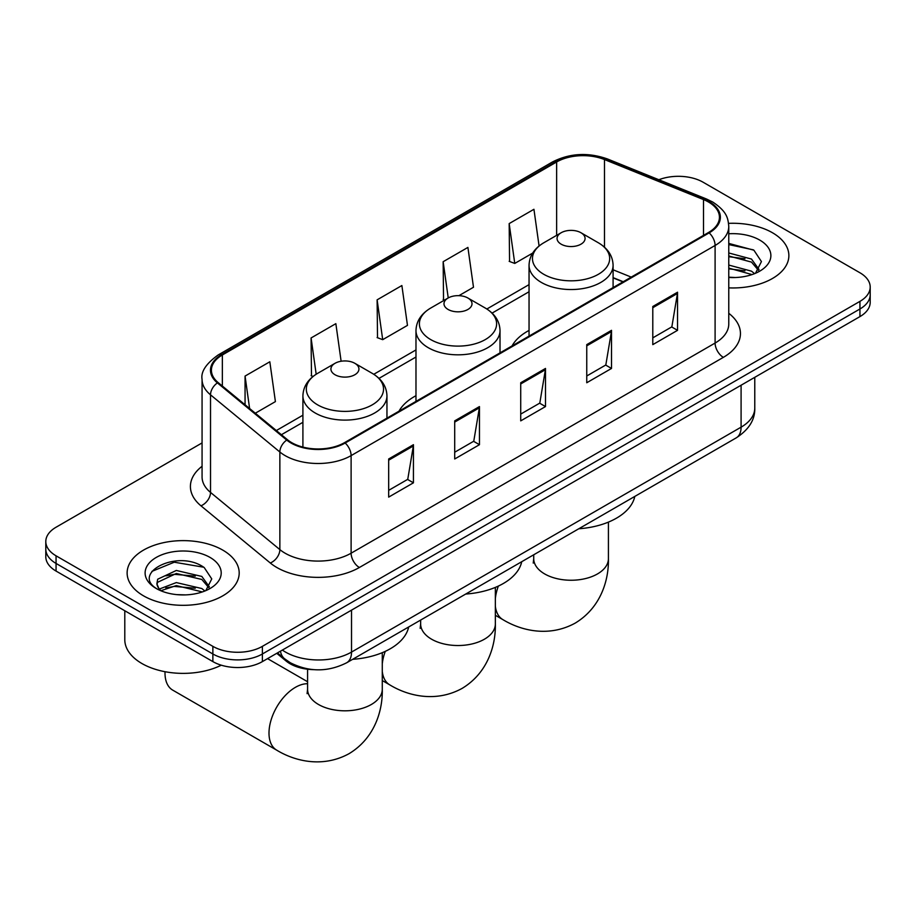 <?xml version="1.0" encoding="UTF-8"?>
<svg xmlns="http://www.w3.org/2000/svg" width="916" height="916" viewBox="0 0 916 916"><rect width="100%" height="100%" fill="white"/><g stroke="black" fill="none" stroke-linecap="round" stroke-linejoin="round"><path stroke-width="1.37" d="M415.978 395.701A61.864 35.713 0 0 0 398.998 411.192M529.047 330.424A61.864 35.713 0 0 0 512.067 345.905M622.972 281.876L613.09 277.88M313.684 669.653A35.014 20.221 180 0 1 286.136 661.043L276.758 653.314M202.07 442.92L56.059 527.227A35.014 20.221 0 0 0 45.8 541.516L45.8 556.768A35.014 20.221 0 0 0 56.059 571.069L212.867 661.604A35.014 20.221 0 0 0 262.388 661.604L859.941 316.604A35.014 20.221 0 0 0 870.2 302.314L870.2 294.689A35.014 20.221 0 0 1 859.941 308.99A35.014 20.221 0 0 0 870.2 294.689L870.2 287.063A35.014 20.221 0 0 0 859.941 272.773L703.133 182.238A35.014 20.221 0 0 0 658.856 179.742M45.8 541.516A35.014 20.221 0 0 0 56.059 555.817L212.867 646.352A35.014 20.221 0 0 0 262.388 646.352L262.388 653.978L859.941 308.99L262.388 653.978A35.014 20.221 0 0 1 212.867 653.978A35.014 20.221 0 0 0 262.388 653.978L262.388 661.604M56.059 555.817L56.059 563.443L212.867 653.978L56.059 563.443A35.014 20.221 0 0 1 45.8 549.142A35.014 20.221 0 0 0 56.059 563.443L56.059 571.069M772.463 232.744A56.025 32.346 0 0 0 728.575 223.367A56.025 32.346 0 0 1 772.463 232.744A56.025 32.346 0 0 1 788.871 255.621A56.025 32.346 0 0 0 772.463 232.744M222.771 550.104A56.025 32.346 0 0 0 161.72 543.085A56.025 32.346 0 0 0 127.129 572.969A56.025 32.346 0 0 0 143.537 595.847A56.025 32.346 0 0 0 204.6 602.854A56.025 32.346 0 0 0 239.191 572.969A56.025 32.346 0 0 0 222.771 550.104A56.025 32.346 0 0 0 161.72 543.085A56.025 32.346 0 0 0 127.129 572.969A56.025 32.346 0 0 0 143.537 595.847A56.025 32.346 0 0 0 204.6 602.854A56.025 32.346 0 0 0 239.191 572.969A56.025 32.346 0 0 0 222.771 550.104M708.492 202.001A37.35 21.56 180 0 1 719.438 217.252A37.35 21.56 180 0 1 708.492 232.504L344.519 442.646A37.35 21.56 180 0 1 287.51 439.76L218.168 382.59A37.35 21.56 180 0 1 211.413 370.224A37.35 21.56 180 0 1 222.348 354.973L556.642 161.972A37.35 21.56 180 0 1 604.48 159.556L703.511 199.585A37.35 21.56 180 0 1 708.492 202.001M709.156 201.623A38.289 22.099 0 0 0 704.038 199.15L605.007 159.121A38.289 22.099 0 0 0 555.978 161.594L221.695 354.595A38.289 22.099 0 0 0 217.401 382.899L286.742 440.069A38.289 22.099 0 0 0 345.172 443.023L709.156 232.882A38.289 22.099 0 0 0 709.156 201.623M388.67 458.985L388.67 497.113L413.437 482.812L413.437 444.695L388.67 458.985M388.67 490.346L407.746 479.331L413.334 445.966A9.343 5.393 -120 0 0 413.437 444.695M407.574 479.434L413.437 482.812M454.702 420.868L454.702 458.985L479.457 444.695L479.457 406.578L454.702 420.868M454.702 452.229L473.767 441.214L479.354 407.838A9.343 5.393 -120 0 0 479.457 406.578M473.606 441.317L479.457 444.695M652.787 306.505L652.787 344.634L677.542 330.332L677.542 292.215L652.787 306.505M652.787 337.867L671.852 326.852L677.439 293.475A9.343 5.393 -120 0 0 677.542 292.215M671.68 326.955L677.542 330.332M586.755 344.622L586.755 382.751L611.51 368.45L611.51 330.332L586.755 344.622M586.755 375.984L605.82 364.98L611.419 331.603A9.343 5.393 -120 0 0 611.51 330.332M605.659 365.072L611.51 368.45M520.723 382.751L520.723 420.868L545.489 406.578L545.489 368.45L520.723 382.751M520.723 414.101L539.799 403.097L545.386 369.72A9.343 5.393 -120 0 0 545.489 368.45M539.627 403.189L545.489 406.578M728.77 287.876A56.025 32.346 0 0 0 788.871 255.621A56.025 32.346 0 0 1 728.77 287.876M262.388 646.352L859.941 301.364A35.014 20.221 0 0 0 870.2 287.063M255.312 413.219L275.407 401.609L269.819 361.786L245.064 376.075L245.064 404.769M458.905 295.673L473.492 287.246L467.904 247.423L443.149 261.713L443.539 299.601M539.077 245.992L533.936 209.295L509.17 223.596L509.571 261.484M341.118 361.236L335.851 323.657L311.085 337.958L311.486 375.846M377.117 299.841L382.705 339.664L407.471 325.375L401.872 285.54L377.117 299.841L377.518 337.729M382.705 339.664L377.117 337.58M444.638 300.013L443.149 299.452M443.149 261.713L448.233 297.952M509.17 223.596L514.758 263.43L532.665 253.091M514.758 263.43L509.17 261.335M313.077 376.442L311.085 375.697M311.085 337.958L316.18 374.232M245.064 376.075L249.61 408.525M728.77 277.17L735.308 277.537M728.77 265.067L751.498 271.17L754.578 273.644M728.77 268.102L752.047 274.582M728.77 252.965L751.498 259.068L759.066 269.544M728.77 255.988L751.498 262.102L758.471 270.323M728.77 277.456A38.048 21.973 0 0 0 759.742 271.147A38.048 21.973 0 0 0 759.742 240.084A38.048 21.973 0 0 0 728.77 233.775M755.482 273.277L761.436 261.575L753.902 250.205L728.77 243.404M728.77 244.572L753.387 249.862M728.77 256.686L744.96 258.759M728.77 268.789L744.96 270.861M561.165 244.183A14.003 8.084 0 0 0 580.973 244.183A14.003 8.084 0 0 0 580.973 232.744L598.366 242.786A38.598 22.282 0 0 1 598.366 274.296A38.598 22.282 0 0 1 543.772 274.296A38.598 22.282 0 0 1 543.772 242.786C534.268 248.431 529.368 255.93 529.047 265.285A42.022 24.263 0 0 0 541.356 282.437A42.022 24.263 0 0 0 587.156 287.693A42.022 24.263 0 0 0 613.09 265.285C612.781 255.93 607.869 248.431 598.366 242.786L580.973 232.744A14.003 8.084 0 0 0 561.165 232.744A14.003 8.084 0 0 0 561.165 244.183M578.786 528.761A64.2 37.064 0 0 0 634.799 496.426M448.096 309.459A14.003 8.084 0 0 0 467.904 309.459A14.003 8.084 0 0 0 467.904 298.021L485.297 308.062A38.598 22.282 0 0 1 485.297 339.584A38.598 22.282 0 0 1 430.703 339.584A38.598 22.282 0 0 1 430.703 308.062C421.2 313.707 416.288 321.207 415.978 330.561A42.022 24.263 0 0 0 428.287 347.714A42.022 24.263 0 0 0 474.076 352.981A42.022 24.263 0 0 0 500.022 330.561C499.712 321.207 494.8 313.707 485.297 308.062L467.904 298.021A14.003 8.084 0 0 0 448.096 298.021A14.003 8.084 0 0 0 448.096 309.459M465.717 594.049A64.2 37.064 0 0 0 521.731 561.703M165.029 671.714A37.35 21.56 120 0 0 165.006 673.042A37.35 21.56 120 0 0 172.735 690.137L276.735 750.181A37.35 21.56 -60 0 1 271.01 720.251A37.35 21.56 -60 0 1 295.41 687.332A37.35 21.56 -60 0 1 307.581 683.737M335.027 374.747A14.003 8.084 0 0 0 354.835 374.747A14.003 8.084 0 0 0 354.835 363.309L372.228 373.35A38.598 22.282 0 0 1 372.228 404.861A38.598 22.282 0 0 1 317.634 404.861A38.598 22.282 0 0 1 317.634 373.35C308.131 378.995 303.219 386.495 302.91 395.849A42.022 24.263 0 0 0 315.219 413.002A42.022 24.263 0 0 0 361.007 418.257A42.022 24.263 0 0 0 386.953 395.849C386.632 386.495 381.732 378.995 372.228 373.35L354.835 363.309A14.003 8.084 0 0 0 335.027 363.309A14.003 8.084 0 0 0 335.027 374.747M352.649 659.325A64.2 37.064 0 0 0 408.662 626.991M124.794 610.754L124.794 639.689A58.361 33.697 0 0 0 141.888 663.505A58.361 33.697 0 0 0 221.294 665.188M176.834 594.633L185.627 594.896M159.338 589.045L176.33 582.576L201.818 588.53L204.898 591.003M160.907 590.683L176.33 585.599L202.367 591.942M159.613 590.225L156.876 583.836A26.381 15.229 0 0 0 161.136 590.889M156.876 583.836L157.678 579.221L176.33 570.462L201.818 576.427L209.386 586.893M156.945 584.213L157.678 582.244L176.33 573.496L201.818 579.45L208.791 587.683M205.802 590.625L211.756 578.923L204.222 567.565C177.521 548.375 130.083 573.656 157.472 589.16L157.609 589.251M210.062 557.432A38.048 21.973 0 0 0 156.258 557.432A38.048 21.973 0 0 0 156.258 588.507A38.048 21.973 0 0 0 210.062 588.507A38.048 21.973 0 0 0 210.062 557.432M151.907 571.378L174.258 562.206L203.707 567.222M165.865 575.832L174.258 574.309L195.28 576.118M165.865 587.935L174.258 586.412L195.28 588.221M286.136 660.001L286.136 661.043M282.368 650.074A46.693 26.953 0 0 0 285.506 652.077A46.693 26.953 0 0 0 351.526 652.077L741.09 427.165A46.693 26.953 0 0 0 754.773 408.101C755.105 419.688 748.945 429.604 736.258 437.848L346.695 662.76A23.347 13.477 60 0 0 351.526 652.077L351.526 610.136M741.09 385.224L741.09 427.165A23.347 13.477 60 0 1 736.258 437.848M280.479 651.162A23.347 15.618 129.5 0 0 284.544 658.753L277.456 652.902M859.941 316.604L859.941 301.364M212.867 661.604L212.867 646.352M728.77 313.306A58.361 33.697 180 0 1 723.354 357.355L359.37 567.496A11.668 6.744 60 0 1 351.114 553.195L715.098 343.053A46.693 26.953 0 0 0 728.77 323.989L728.77 226.401A46.693 26.953 180 0 1 715.098 245.465A11.668 6.744 -120 0 0 709.156 232.882M359.37 567.496A58.361 33.697 180 0 1 276.838 567.496A58.361 33.697 180 0 1 270.3 562.996L200.959 505.815A58.361 33.697 180 0 1 202.07 466.278M285.094 553.195A46.693 26.953 0 0 0 351.114 553.195L351.114 455.607A46.693 26.953 180 0 1 279.861 452L210.52 394.83A46.693 26.953 180 0 1 202.07 379.373L202.07 476.961A46.693 26.953 0 0 0 210.52 492.419L279.861 549.6A46.693 26.953 0 0 0 285.094 553.195M728.77 226.401C728.014 218.386 727.27 211.71 712.682 202.001L706.545 199.024A11.668 5.462 112 0 0 704.038 199.15M706.545 199.024L607.514 158.983C588.175 152.148 569.821 153.144 552.451 161.972A11.668 6.744 60 0 1 555.978 161.594M221.695 354.595A11.668 6.744 -120 0 0 218.168 354.961C206.054 363.675 200.684 371.816 202.07 379.373M217.401 382.899A11.668 7.809 129.5 0 0 210.52 394.83L210.52 492.419A11.668 7.809 -50.5 0 1 200.959 505.815M607.514 158.983A11.668 5.462 112 0 0 605.007 159.121M286.742 440.069A11.668 7.809 129.5 0 0 279.861 452L279.861 549.6A11.668 7.809 -50.5 0 1 270.3 562.996M345.172 443.023A11.668 6.744 60 0 1 351.114 455.607L715.098 245.465L715.098 343.053A11.668 6.744 60 0 0 723.354 357.355M222.348 354.973L222.348 386.037M703.511 199.585L703.511 235.378M604.48 159.556L604.48 247.194M631.227 277.113L613.09 269.785M556.642 161.972L556.642 235.355M529.047 284.636L486.843 309.013M415.978 349.923L373.774 374.289M302.91 415.2L276.334 430.543M520.723 383.953L545.386 369.72M586.755 345.836L611.419 331.603M652.787 307.719L677.439 293.475M454.702 422.081L479.354 407.838M388.67 460.198L413.334 445.966M608.419 522.109L608.419 558.68A37.35 21.56 180 0 1 597.484 573.931A37.35 21.56 180 0 1 544.665 573.931A37.35 21.56 180 0 1 533.719 558.68L533.238 563.088M608.419 558.68C608.922 580.275 600.724 607.686 575.248 623.086C549.176 637.444 521.33 630.849 502.873 619.617A37.35 21.56 -60 0 1 495.35 606.243M495.35 598.56A37.35 21.56 -60 0 1 498.361 586.068M495.35 587.396L495.35 623.956A37.35 21.56 180 0 1 484.415 639.208A37.35 21.56 180 0 1 431.585 639.208A37.35 21.56 180 0 1 420.65 623.956L420.158 628.365M495.35 623.956C495.854 645.551 487.644 672.974 462.168 688.363C436.108 702.732 408.261 696.137 389.804 684.893A37.35 21.56 -60 0 1 382.281 671.52M382.281 663.837A37.35 21.56 -60 0 1 385.281 651.356M382.281 652.673L382.281 689.244A37.35 21.56 180 0 1 371.335 704.496A37.35 21.56 180 0 1 318.516 704.496A37.35 21.56 180 0 1 307.581 689.244L307.089 693.652M346.695 662.76C327.905 672.195 309.127 672.195 290.338 662.76L284.544 658.753M754.773 408.101L754.773 377.335M552.451 161.972L218.168 354.961M529.047 291.746L492.075 313.1M415.978 357.022L379.006 378.377M302.91 422.31L281.395 434.722M623.223 281.727L613.09 277.628M502.873 619.617L495.35 615.277M613.09 287.578L613.09 265.285M529.047 336.103L529.047 265.285M561.165 232.744L543.772 242.786M533.719 554.775L533.719 558.68M389.804 684.893L382.281 680.554M500.022 352.866L500.022 330.561M415.978 401.38L415.978 330.561M448.096 298.021L430.703 308.062M420.65 620.063L420.65 623.956M382.281 689.244C382.785 710.827 374.575 738.25 349.099 753.65C323.039 768.009 295.181 761.414 276.735 750.181M165.006 671.703L165.006 673.042M386.953 418.143L386.953 395.849M302.91 447.1L302.91 395.849M335.027 363.309L317.634 373.35M307.581 681.733L267.552 658.627M307.581 669.23L307.581 689.244"/></g></svg>
